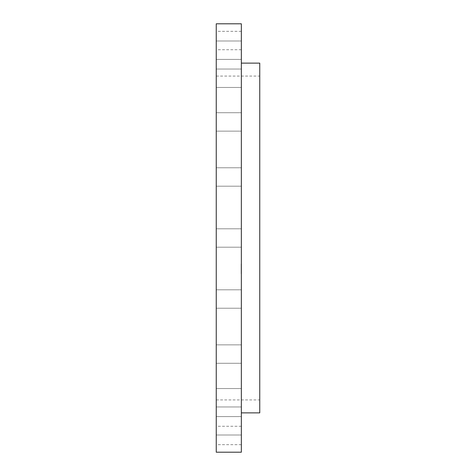 <?xml version="1.0" encoding="UTF-8"?>
<svg xmlns="http://www.w3.org/2000/svg" width="476" height="476" viewBox="0 0 476 476"><rect width="100%" height="100%" fill="white"/><g stroke="black" fill="none" stroke-linecap="round" stroke-linejoin="round"><path stroke-width="0.36" stroke-dasharray="2.38 1.78" d="M241.35 242.415L241.35 228.795L241.35 242.415M216.247 242.415L216.247 228.795L216.247 242.415M241.35 452.2L241.35 23.8M216.247 452.2L216.247 23.8M259.753 380.098L259.753 76.077L259.753 380.098M216.247 380.098L216.247 76.077L216.247 380.098M259.753 412.876L259.753 63.124M241.35 84.532L241.35 412.876L241.35 84.532M216.247 300.719L216.247 289.819L216.247 300.719M216.247 352.889L216.247 363.271L216.247 352.889M216.247 393.813L216.247 406.956L216.247 393.813M216.247 419.481L216.247 435.005L216.247 419.481M216.247 427.388L216.247 444.667L216.247 427.388M216.247 416.756L216.247 435.005L216.247 416.756M216.247 388.624L216.247 406.956L216.247 388.624M216.247 345.749L216.247 363.271L216.247 345.749M216.247 292.329L216.247 308.222L216.247 292.329M216.247 175.281L216.247 186.181L216.247 175.281M216.247 123.111L216.247 112.729L216.247 123.111M216.247 82.187L216.247 69.044L216.247 82.187M216.247 56.519L216.247 40.995L216.247 56.519M216.247 48.611L216.247 31.333L216.247 48.611M216.247 59.244L216.247 40.995L216.247 59.244M216.247 87.376L216.247 69.044L216.247 87.376M216.247 130.251L216.247 112.729L216.247 130.251M216.247 183.671L216.247 167.778L216.247 183.671M241.35 300.719L241.35 289.819L241.35 300.719M241.35 352.889L241.35 363.271L241.35 352.889M241.35 393.813L241.35 406.956L241.35 393.813M241.35 419.481L241.35 435.005L241.35 419.481M241.35 427.388L241.35 444.667L241.35 427.388M241.35 416.756L241.35 435.005L241.35 416.756M241.35 388.624L241.35 406.956L241.35 388.624M241.35 345.749L241.35 363.271L241.35 345.749M241.35 292.329L241.35 308.222L241.35 292.329M241.35 175.281L241.35 186.181L241.35 175.281M241.35 123.111L241.35 112.729L241.35 123.111M241.35 82.187L241.35 69.044L241.35 82.187M241.35 56.519L241.35 40.995L241.35 56.519M241.35 48.611L241.35 31.333L241.35 48.611M241.35 59.244L241.35 40.995L241.35 59.244M241.35 87.376L241.35 69.044L241.35 87.376M241.35 130.251L241.35 112.729L241.35 130.251M241.35 183.671L241.35 167.778L241.35 183.671M241.35 273.849L241.35 263.871L241.35 273.849M241.35 268.256L241.35 267.375L241.35 268.256M241.35 271.106L241.148 268.857L241.148 271.124M241.35 270.017L241.148 270.719L241.148 269.196L241.148 270.017M241.35 273.623L241.35 273.022L241.35 273.623M241.35 269.892L241.148 269.291L241.148 269.904M241.35 264.156L241.35 264.763L241.148 264.156M241.35 264.959L241.148 265.566L241.148 264.954M241.35 265.953L241.35 266.554L241.35 265.953M241.148 273.849L241.148 263.871L241.148 273.849M241.148 264.983L241.148 272.843L241.148 264.983M241.148 273.022L241.148 273.629L241.35 273.022M241.148 272.218L241.148 272.825L241.35 272.218M241.35 247.205L216.247 247.205L241.35 247.205M241.35 228.795L216.247 228.795L241.35 228.795M216.247 76.077L259.753 76.077M216.247 399.923L259.753 399.923M241.35 308.222L216.247 308.222L241.35 308.222M241.35 289.819L216.247 289.819L241.35 289.819M241.35 363.271L216.247 363.271L241.35 363.271M241.35 344.862L216.247 344.862L241.35 344.862M241.35 406.956L216.247 406.956L241.35 406.956M241.35 388.547L216.247 388.547L241.35 388.547M241.35 435.005L216.247 435.005L241.35 435.005M241.35 416.595L216.247 416.595L241.35 416.595M241.35 444.667L216.247 444.667M241.35 426.264L216.247 426.264M241.35 167.778L216.247 167.778L241.35 167.778M241.35 186.181L216.247 186.181L241.35 186.181M241.35 112.729L216.247 112.729L241.35 112.729M241.35 131.138L216.247 131.138L241.35 131.138M241.35 69.044L216.247 69.044L241.35 69.044M241.35 87.453L216.247 87.453L241.35 87.453M241.35 40.995L216.247 40.995L241.35 40.995M241.35 59.405L216.247 59.405L241.35 59.405M241.35 31.333L216.247 31.333M241.35 49.736L216.247 49.736"/><path stroke-width="0.71" d="M241.35 50.022L241.35 452.2L216.247 452.2L216.247 23.8L241.35 23.8L241.35 50.022M241.35 63.124L259.753 63.124L259.753 412.876L241.35 412.876"/></g></svg>
